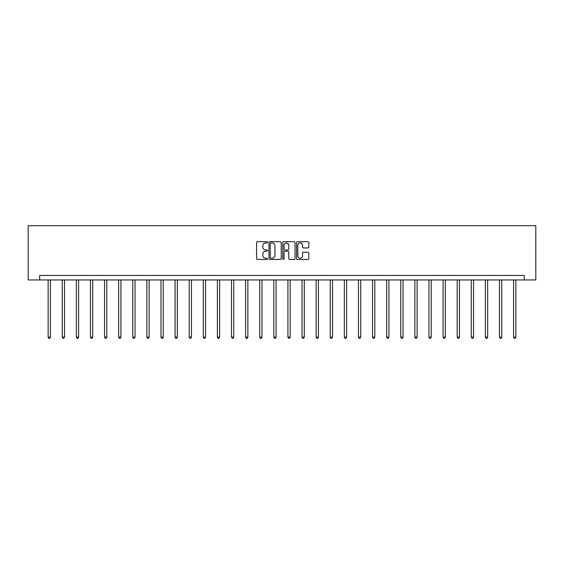<?xml version="1.0" encoding="UTF-8"?>
<svg xmlns="http://www.w3.org/2000/svg" width="564" height="564" viewBox="0 0 564 564"><rect width="100%" height="100%" fill="white"/><g stroke="black" fill="none" stroke-linecap="round" stroke-linejoin="round"><path stroke-width="0.85" d="M267.533 242.316A0.62 0.62 0 0 0 266.913 241.695L257.48 241.695A0.888 0.888 0 0 0 256.592 242.583L256.592 258.559A0.888 0.888 0 0 0 257.48 259.447L266.913 259.447A0.62 0.62 0 0 0 267.533 258.827A0.62 0.62 0 0 0 266.913 258.206L265.693 258.206A2.841 2.841 0 0 1 262.852 255.365L262.852 254.033A2.841 2.841 0 0 1 265.693 251.191L266.913 251.191A0.62 0.62 0 0 0 267.533 250.571A0.62 0.62 0 0 0 266.913 249.951L265.693 249.951A2.841 2.841 0 0 1 262.852 247.11L262.852 245.777A2.841 2.841 0 0 1 265.693 242.936L266.913 242.936A0.62 0.62 0 0 0 267.533 242.316M307.937 247.956A0.888 0.888 0 0 0 308.825 247.067L308.825 242.583A0.888 0.888 0 0 0 307.937 241.695L297.468 241.695A0.888 0.888 0 0 0 296.579 242.583L296.579 258.559A0.888 0.888 0 0 0 297.468 259.447L307.937 259.447A0.888 0.888 0 0 0 308.825 258.559L308.825 253.144A0.888 0.888 0 0 0 307.937 252.256L303.453 252.256A0.888 0.888 0 0 0 302.565 253.144L302.565 255.83A2.376 2.376 0 0 1 300.196 258.206A2.376 2.376 0 0 1 297.82 255.83L297.82 245.312A2.376 2.376 0 0 1 300.196 242.936A2.376 2.376 0 0 1 302.565 245.312L302.565 247.067A0.888 0.888 0 0 0 303.453 247.956L307.937 247.956M524.316 279.955L535.8 279.955L535.8 225.706L28.2 225.706L28.2 279.955L524.316 279.955L524.316 275.436L39.684 275.436L39.684 279.955M281.224 242.583A0.888 0.888 0 0 0 280.336 241.695L269.86 241.695A0.888 0.888 0 0 0 268.979 242.583L268.979 258.559A0.888 0.888 0 0 0 269.86 259.447L280.336 259.447A0.888 0.888 0 0 0 281.224 258.559L281.224 242.583M283.664 241.695L294.14 241.695A0.888 0.888 0 0 1 295.021 242.583L295.021 258.559A0.888 0.888 0 0 1 294.14 259.447L289.656 259.447A0.888 0.888 0 0 1 288.768 258.559L288.768 252.08A0.888 0.888 0 0 0 287.88 251.191L284.905 251.191A0.888 0.888 0 0 0 284.016 252.08L284.016 258.827A0.62 0.62 0 0 1 283.396 259.447A0.62 0.62 0 0 1 282.776 258.827L282.776 242.583A0.888 0.888 0 0 1 283.664 241.695M270.84 242.936A0.62 0.62 0 0 0 270.219 243.556L270.219 257.586A0.62 0.62 0 0 0 270.84 258.206L272.13 258.206A2.841 2.841 0 0 0 274.964 255.365L274.964 245.777A2.841 2.841 0 0 0 272.13 242.936L270.84 242.936M288.768 245.354A2.376 2.376 0 0 0 286.392 242.985A2.376 2.376 0 0 0 284.016 245.354L284.016 249.062A0.888 0.888 0 0 0 284.905 249.951L287.88 249.951A0.888 0.888 0 0 0 288.768 249.062L288.768 245.354M48.137 279.955L48.137 337.117L50.4 337.117L50.4 279.955M50.4 337.117L49.717 338.294L48.814 338.294L48.137 337.117M62.244 279.955L62.244 337.117L64.5 337.117L64.5 279.955M64.5 337.117L63.824 338.294L62.921 338.294L62.244 337.117M76.344 279.955L76.344 337.117L78.608 337.117L78.608 279.955M78.608 337.117L77.931 338.294L77.028 338.294L76.344 337.117M90.451 279.955L90.451 337.117L92.715 337.117L92.715 279.955M92.715 337.117L92.038 338.294L91.128 338.294L90.451 337.117M104.559 279.955L104.559 337.117L106.815 337.117L106.815 279.955M106.815 337.117L106.138 338.294L105.235 338.294L104.559 337.117M118.659 279.955L118.659 337.117L120.922 337.117L120.922 279.955M120.922 337.117L120.245 338.294L119.342 338.294L118.659 337.117M132.766 279.955L132.766 337.117L135.029 337.117L135.029 279.955M135.029 337.117L134.352 338.294L133.442 338.294L132.766 337.117M146.873 279.955L146.873 337.117L149.136 337.117L149.136 279.955M149.136 337.117L148.452 338.294L147.549 338.294L146.873 337.117M160.98 279.955L160.98 337.117L163.236 337.117L163.236 279.955M163.236 337.117L162.559 338.294L161.656 338.294L160.98 337.117M175.08 279.955L175.08 337.117L177.343 337.117L177.343 279.955M177.343 337.117L176.666 338.294L175.764 338.294L175.08 337.117M189.187 279.955L189.187 337.117L191.45 337.117L191.45 279.955M191.45 337.117L190.766 338.294L189.864 338.294L189.187 337.117M203.294 279.955L203.294 337.117L205.55 337.117L205.55 279.955M205.55 337.117L204.873 338.294L203.971 338.294L203.294 337.117M217.394 279.955L217.394 337.117L219.657 337.117L219.657 279.955M219.657 337.117L218.98 338.294L218.078 338.294L217.394 337.117M231.501 279.955L231.501 337.117L233.764 337.117L233.764 279.955M233.764 337.117L233.087 338.294L232.178 338.294L231.501 337.117M245.608 279.955L245.608 337.117L247.871 337.117L247.871 279.955M247.871 337.117L247.187 338.294L246.285 338.294L245.608 337.117M259.715 279.955L259.715 337.117L261.971 337.117L261.971 279.955M261.971 337.117L261.294 338.294L260.392 338.294L259.715 337.117M273.815 279.955L273.815 337.117L276.078 337.117L276.078 279.955M276.078 337.117L275.401 338.294L274.499 338.294L273.815 337.117M287.922 279.955L287.922 337.117L290.185 337.117L290.185 279.955M290.185 337.117L289.501 338.294L288.599 338.294L287.922 337.117M302.029 279.955L302.029 337.117L304.285 337.117L304.285 279.955M304.285 337.117L303.608 338.294L302.706 338.294L302.029 337.117M316.129 279.955L316.129 337.117L318.392 337.117L318.392 279.955M318.392 337.117L317.715 338.294L316.813 338.294L316.129 337.117M330.236 279.955L330.236 337.117L332.499 337.117L332.499 279.955M332.499 337.117L331.822 338.294L330.913 338.294L330.236 337.117M344.343 279.955L344.343 337.117L346.606 337.117L346.606 279.955M346.606 337.117L345.922 338.294L345.02 338.294L344.343 337.117M358.45 279.955L358.45 337.117L360.706 337.117L360.706 279.955M360.706 337.117L360.029 338.294L359.127 338.294L358.45 337.117M372.55 279.955L372.55 337.117L374.813 337.117L374.813 279.955M374.813 337.117L374.136 338.294L373.234 338.294L372.55 337.117M386.657 279.955L386.657 337.117L388.92 337.117L388.92 279.955M388.92 337.117L388.236 338.294L387.334 338.294L386.657 337.117M400.764 279.955L400.764 337.117L403.02 337.117L403.02 279.955M403.02 337.117L402.344 338.294L401.441 338.294L400.764 337.117M414.864 279.955L414.864 337.117L417.127 337.117L417.127 279.955M417.127 337.117L416.451 338.294L415.548 338.294L414.864 337.117M428.971 279.955L428.971 337.117L431.234 337.117L431.234 279.955M431.234 337.117L430.558 338.294L429.648 338.294L428.971 337.117M443.078 279.955L443.078 337.117L445.341 337.117L445.341 279.955M445.341 337.117L444.658 338.294L443.755 338.294L443.078 337.117M457.185 279.955L457.185 337.117L459.441 337.117L459.441 279.955M459.441 337.117L458.765 338.294L457.862 338.294L457.185 337.117M471.285 279.955L471.285 337.117L473.548 337.117L473.548 279.955M473.548 337.117L472.872 338.294L471.962 338.294L471.285 337.117M485.392 279.955L485.392 337.117L487.656 337.117L487.656 279.955M487.656 337.117L486.972 338.294L486.069 338.294L485.392 337.117M499.5 279.955L499.5 337.117L501.756 337.117L501.756 279.955M501.756 337.117L501.079 338.294L500.176 338.294L499.5 337.117M513.6 279.955L513.6 337.117L515.863 337.117L515.863 279.955M515.863 337.117L515.186 338.294L514.283 338.294L513.6 337.117"/></g></svg>

